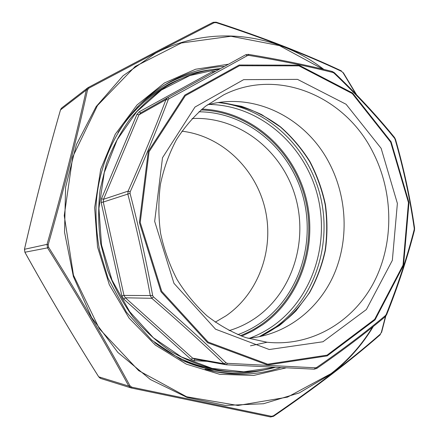 <?xml version="1.0" encoding="UTF-8"?>
<svg xmlns="http://www.w3.org/2000/svg" width="439" height="439" viewBox="0 0 439 439"><rect width="100%" height="100%" fill="white"/><g stroke="black" fill="none" stroke-linecap="round" stroke-linejoin="round"><path stroke-width="0.66" d="M237.795 334.661C246.169 331.615 253.989 327.532 261.26 322.402C299.744 295.057 316.124 241.373 302.476 194.598C288.944 147.811 246.224 112.016 198.916 111.797M229.098 330.622C238.832 327.703 247.854 323.334 256.167 317.512C293.411 291.26 308.847 238.915 294.607 194.049C280.532 149.15 237.746 116.061 192.101 118.546M215.22 322.182L226.14 315.751C259.131 292.901 274.518 248.512 264.997 208.47C255.509 168.428 221.761 135.953 181.9 131.179M220.148 68.797L189.78 75.568L161.404 90.033L136.683 111.731L117.197 139.723L104.29 172.554L98.918 208.36L101.535 244.973L112.022 280.126L129.692 311.663L153.343 337.734L181.417 356.94L212.158 368.403L243.76 371.817L274.507 367.35M381.134 148.327L397.383 203.422L392.345 260.349L366.373 309.528L322.983 341.756L269.25 349.526L215.571 329.206L173.954 283.325L154.671 221.377L162.501 157.744L194.976 107.061L243.667 79.651L297.538 79.382L346.08 104.262L381.134 148.327M169.119 98.72L167.742 97.617L245.653 54.793L167.736 97.617L165.92 99.68L138.949 114.831L103.522 199.279L128.095 191.135C142.302 159.28 154.912 128.797 165.92 99.68L168.203 99.757C157.08 129.093 144.409 159.78 130.185 191.832L130.059 193.347C138.845 227.369 146.379 261.441 152.668 295.568L153.414 296.874C179.781 319.718 203.987 341.69 226.036 362.795L227.287 363.322L315.531 367.805L316.728 367.421C342.546 349.609 365.457 332.307 385.469 315.52L386.199 314.467C397.805 285.449 407.129 257.177 414.169 229.652L414.229 228.335C409.911 198.313 403.534 168.658 395.105 139.372L394.502 138.197C376.794 116.373 356.644 94.692 334.063 73.154L332.965 72.512C307.75 66.157 279.681 60.445 248.754 55.38L247.497 55.561L169.119 98.72L168.203 99.757M226.551 364.798L314.231 369.188L226.513 364.798L223.989 363.744C202.061 342.727 177.998 320.909 151.801 298.3L150.308 295.705C144.096 261.737 136.606 227.885 127.842 194.142L128.095 191.135L130.185 191.832M207.252 104.932C254.73 91.51 306.427 118.3 329.393 163.319C347.32 197.66 349.06 240.391 333.618 275.297C318.039 310.06 285.421 335.193 247.964 338.299M372.941 152.234C393.728 192.716 394.195 243.656 373.523 282.99C352.775 322.166 311.086 347.002 266.896 342.211L245.955 337.668C232.22 332.542 219.259 325.288 207.076 315.904C195.558 305.401 185.543 293.257 177.021 279.462C169.536 264.926 164.06 249.539 160.586 233.307C158.358 216.861 158.303 200.53 160.422 184.314C163.769 168.45 169.081 153.628 176.363 139.843C184.649 126.893 194.389 115.677 205.578 106.205L223.736 94.84C278.266 67.244 345.515 96.657 372.941 152.234M227.287 363.322L226.513 364.798L225.97 364.738L194.477 359.058L192.617 358.136L223.989 363.744L226.036 362.795M414.004 230.574L414.476 230.234L414.169 229.652M414.229 228.335L414.581 228.088C410.256 198.208 403.902 168.647 395.517 139.404L394.524 137.484L393.959 137.336M395.105 139.372L395.517 139.404M386.243 314.763L386.605 314.785L386.199 314.467M394.502 138.197L394.524 137.484C376.876 115.775 356.797 94.16 334.293 72.638L333.964 72.764M384.8 316.848L385.255 316.684L385.469 315.52M334.063 73.154L334.288 72.638L332.235 71.469M316.541 368.42L316.728 367.421M332.965 72.512L332.224 71.464L331.78 71.491M414.581 228.088L414.476 230.234C407.419 257.704 398.129 285.888 386.605 314.785L385.255 316.684C365.27 333.415 342.453 350.657 316.804 368.409L314.231 369.188L315.531 367.805M248.754 55.38L248.139 54.436M247.497 55.561L245.653 54.793L248.359 54.359C279.188 59.468 307.141 65.17 332.224 71.464M130.059 193.347L103.28 202.05L123.99 295.414L125.373 297.801L151.801 298.3L153.414 296.874M207.153 361.341L194.192 360.677L190.981 359.343L123.765 299.107L121.861 295.815L123.99 295.414L152.668 295.568M131.442 388.021L270.583 416.984L131.437 388.016L128.781 386.09C104.482 341.432 77.401 295.359 47.527 247.87L47.028 244.369C62.409 190.378 75.497 138.938 86.274 90.055L88.283 87.498C135.097 62.574 176.703 40.854 213.118 22.345L214.128 22.724L155.455 52.971L88.925 88.135L87.526 89.924C76.66 139.048 63.545 190.647 48.197 244.721L48.548 247.179C78.521 294.931 105.678 341.152 130.015 385.837L131.876 387.187L271.417 416.298L273.409 415.81C314.884 387.439 350.52 360.221 380.306 334.145L381.332 332.394L385.437 316.524M88.925 88.135L88.283 87.498L87.69 87.877L61.828 107.862L60.516 109.854C47.319 155.807 35.312 202.247 24.502 249.182L24.952 252.332C48.466 294.662 73.061 336.17 98.737 376.849L100.833 378.511L131.047 387.917M98.715 376.816L128.781 386.09L130.015 385.837M87.526 89.924L86.274 90.055L60.505 109.904M24.902 252.244L47.527 247.87L48.548 247.179M48.197 244.721L47.028 244.369L24.48 249.286M355.881 94.061L343.084 72.786L341.597 71.398C305.423 54.359 263.614 38.111 216.164 22.647L214.128 22.724M273.409 415.81L273.513 416.309L270.583 416.984L271.417 416.298M380.306 334.145L380.201 334.77C350.371 360.842 314.812 388.016 273.513 416.309L273.398 416.287M381.332 332.394L379.933 334.869M131.058 387.917L131.437 388.016L131.876 387.187M343.084 72.786L341.037 70.844M341.597 71.398L341.328 70.855C305.292 53.898 263.559 37.672 216.131 22.169L216.021 22.235M216.164 22.647L216.131 22.169L213.156 22.318C176.725 40.843 135.097 62.568 88.283 87.498M218.293 102.589C266.66 107.396 307.969 146.697 320.196 195.443C332.46 244.194 314.95 298.761 275.505 327.159L259.147 336.762M202.011 109.086C249.857 110.82 292.231 147.839 305.357 195.344C318.577 242.844 301.752 296.901 262.829 324.646L252.573 331.033L241.626 336.164M249.873 338.129C258.373 334.941 266.319 330.715 273.711 325.447C313.687 296.759 330.638 240.742 316.552 191.832C302.581 142.911 258.395 105.195 209.112 104.444M240.363 335.687C248.101 332.669 255.361 328.767 262.138 323.977C300.907 296.374 317.6 242.476 304.287 195.218C291.068 147.954 248.644 111.292 200.991 109.964M154.693 342.618C172.132 355.958 190.96 364.633 211.164 368.645L216.476 369.693C200.848 365.95 185.768 359.931 171.237 351.634C157.239 342.096 144.541 330.616 133.149 317.183C122.695 302.8 114.167 287.122 107.56 270.161L100.712 243.749C98.221 225.608 98.029 207.559 100.136 189.593L106.37 163.676C112.538 147.18 120.599 132.079 130.542 118.36C141.407 105.64 153.557 94.868 166.996 86.049L162.353 88.837C144.7 99.45 129.928 113.986 118.036 132.435M121.861 295.815L101.168 202.538L101.497 198.719L136.935 114.376L139.284 111.742L212.306 71.667L215.736 71.222M390.661 142.121L352.287 93.573L298.954 65.872L239.464 65.746L185.362 95.713L149.073 151.751L140.228 222.447L161.728 291.287L208.119 342.052L267.713 364.183L327.039 355.162L374.67 319.329L403.024 265.118L408.457 202.604L390.661 142.121M139.284 111.742L140.645 112.922L167.654 97.667M123.765 299.107L125.373 297.801L192.617 358.136L190.981 359.343M219.533 102.408L241.318 106.271C255.405 111.067 268.498 117.948 280.598 126.926C291.935 136.935 301.686 148.431 309.857 161.415C316.996 175.04 322.188 189.418 325.431 204.552C327.499 219.884 327.489 235.172 325.381 250.411C322.094 265.392 316.81 279.511 309.528 292.769L296.127 310.702C285.575 321.277 273.656 329.881 260.371 336.515M267.148 342.239L250.488 345.817M232.077 371.784C214.594 371.361 197.501 367.328 180.786 359.689M136.787 107.56C149.929 94.709 164.658 85.122 180.967 78.8M391.111 141.802L408.983 202.571L403.529 265.381L375.049 319.861L327.192 355.892L267.565 364.979L207.647 342.755L160.998 291.732L139.382 222.513L148.283 151.439L184.781 95.115L239.173 65.016L298.964 65.164L352.555 93.013L391.111 141.802M140.65 112.922L138.949 114.831L136.935 114.376M101.497 198.719L103.522 199.279L103.28 202.05L101.168 202.538M194.192 360.677L194.823 359.118M212.306 71.667L213.14 72.649M162.836 86.028L166.31 84.074C180.868 76.265 196.101 71.453 212.004 69.631M264.388 369.907C247.514 373.88 230.245 374.286 212.569 371.125C230.036 374.247 247.108 373.88 263.79 370.017M224.516 66.399C203.526 67.441 183.634 73.571 164.839 84.782C126.234 108.192 98.824 154.533 96.048 206.078C95.707 220.784 96.854 235.425 99.483 249.994L108.016 278.194L126.487 312.222L151.729 340.121L181.894 360.249L214.88 371.619C237.609 376.025 259.504 374.703 280.57 367.646M205.035 369.221L214.88 371.619M285.948 367.909L253.61 375.455L219.736 374.319L186.279 364.123L155.357 345.087L129.066 318.088L109.306 284.697L97.546 247.036L94.632 207.647L100.723 169.207L115.254 134.252L137.039 104.965L164.444 82.96L195.58 69.247L228.472 64.226M323.038 69.225L279.484 45.618L230.963 36.261L181.351 43L135.217 66.448L97.485 105.481L72.709 156.915L64.242 215.637L73.467 275.171L99.357 328.778L138.686 370.637L186.674 396.785L237.976 405.488L287.501 397.119L331.017 373.633C347.683 360.754 361.533 345.23 372.568 327.06M373.315 326.457C362.18 345.021 348.132 360.863 331.171 373.979L299.294 392.905L263.515 403.732L225.454 405.433L187.03 397.399L150.423 379.548L117.893 352.468L91.603 317.468L73.384 276.532L64.522 232.176L65.598 187.233L76.424 144.535L96.092 106.666L123.107 75.722L155.598 53.157C210.769 24.129 276.811 33.326 323.856 69.417M140.612 112.938L167.742 97.617M219.302 102.441C234.025 104.175 248.139 108.224 261.639 114.595L280.318 126.926C291.65 136.935 301.406 148.437 309.577 161.426C316.722 175.062 321.919 189.45 325.162 204.596C327.236 219.944 327.22 235.244 325.118 250.493C321.825 265.485 316.541 279.605 309.265 292.862C300.924 305.401 290.936 316.305 279.314 325.573L260.14 336.559M220.554 68.577C201.731 70.24 183.881 76.068 166.996 86.049M216.476 369.693C236.588 373.518 256.118 372.744 275.072 367.377M162.77 86.066L166.299 84.079C180.676 76.37 195.712 71.584 211.4 69.724M100.18 378.231L98.709 376.843C73.028 336.153 48.427 294.64 24.902 252.299L24.469 249.226C35.279 202.286 47.291 155.834 60.494 109.871L61.268 108.406M381.584 332.444L385.782 316.157M356.572 94.775L343.309 72.687"/></g></svg>
